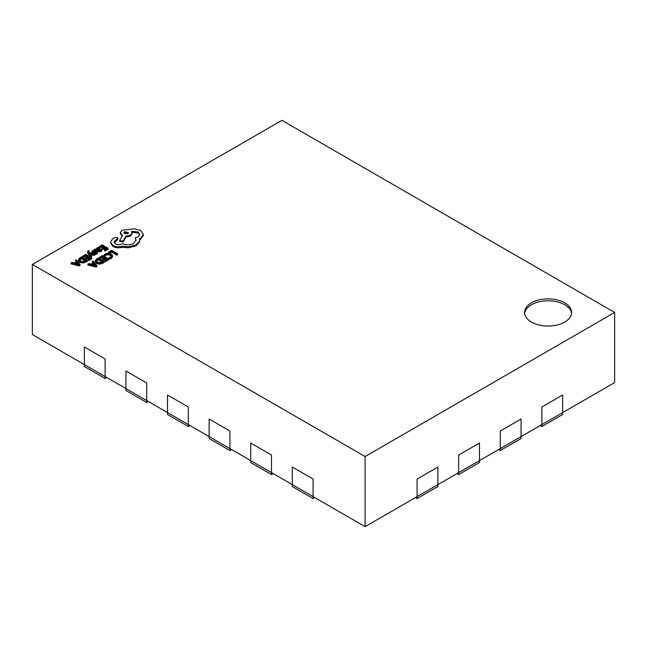 <?xml version="1.0" encoding="UTF-8"?>
<svg xmlns="http://www.w3.org/2000/svg" width="647" height="647" viewBox="0 0 647 647"><rect width="100%" height="100%" fill="white"/><g stroke="black" fill="none" stroke-linecap="round" stroke-linejoin="round"><path stroke-width="0.97" d="M32.35 264.429L365.094 456.531L614.65 312.452L281.906 120.342L32.35 264.429L32.35 334.548L105.138 376.57L105.138 358.996L84.345 346.986L84.345 364.56L146.732 400.582L146.732 383.008L125.93 370.998L125.93 388.58L188.326 424.594L188.326 407.02L167.524 395.01L167.524 412.592L188.326 424.594L188.326 426.519L189.983 425.556M188.326 426.519L167.524 414.509L167.524 395.01L188.326 407.02L188.326 424.594L229.92 448.614L229.92 431.031L209.118 419.03L209.118 436.604L229.92 448.614L229.92 450.53L231.577 449.568M229.92 450.53L209.118 438.529L209.118 419.03L229.92 431.031L229.92 448.614L271.505 472.625L271.505 455.043L250.712 443.041L250.712 460.615L271.505 472.625L271.505 474.542L273.171 473.588M271.505 474.542L250.712 462.54L250.712 443.041L271.505 455.043L271.505 472.625L313.099 496.637L313.099 479.063L292.307 467.053L292.307 484.627L313.099 496.637L313.099 498.562L314.765 497.6M365.094 456.531L365.094 526.658L417.08 496.637L417.08 479.063L437.882 467.053L437.882 486.552L417.08 498.562L415.423 497.6M417.08 498.562L417.08 496.637L437.882 484.627L437.882 467.053L417.08 479.063L417.08 496.637L479.476 460.615L479.476 462.54L458.674 474.542L457.017 473.588M458.674 474.542L458.674 472.625L479.476 460.615L479.476 443.041L458.674 455.043L458.674 472.625L458.674 455.043L479.476 443.041L479.476 460.615L521.07 436.604L521.07 438.529L500.268 450.53L498.602 449.568M500.268 450.53L500.268 448.614L521.07 436.604L521.07 419.03L500.268 431.031L500.268 448.614L500.268 431.031L521.07 419.03L521.07 436.604L562.655 412.592L562.655 414.509L541.862 426.519L540.196 425.556M541.862 426.519L541.862 424.594L562.655 412.592L562.655 395.01L541.862 407.02L541.862 424.594L541.862 407.02L562.655 395.01L562.655 412.592L614.65 382.571L614.65 312.452M313.099 498.562L292.307 486.552L292.307 467.053L313.099 479.063L313.099 496.637L365.094 526.658M105.138 378.495L84.345 366.485L84.345 346.986L105.138 358.996L105.138 378.495L106.804 377.533M146.732 402.507L125.93 390.497L125.93 370.998L146.732 383.008L146.732 402.507L148.398 401.544M564.742 302.845A23.527 13.587 0 0 0 539.097 299.901A23.527 13.587 0 0 0 524.571 312.452A23.527 13.587 0 0 0 531.462 322.06A23.527 13.587 0 0 0 557.107 325.004A23.527 13.587 0 0 0 571.633 312.452A23.527 13.587 0 0 0 564.742 302.845M571.568 313.415A23.527 13.587 0 0 0 564.742 304.769A23.527 13.587 0 0 0 539.873 301.648A23.527 13.587 0 0 0 524.628 313.415M79.233 265.974L80.05 265.505L80.05 264.542L76.378 259.819L75.537 260.312L76.589 261.574L74.122 262.997L71.898 262.415L71.057 262.9L79.233 265.019L79.233 265.974L71.057 263.863L71.057 262.9M75.537 260.312L76.047 261.889M82.646 256.204L83.326 256.592L85.744 255.193L87.733 256.349L85.622 257.571L86.294 257.959L88.413 256.738L90.313 257.829L88.024 259.148L88.704 259.544L91.753 257.781L85.833 254.368L82.646 256.204L82.646 257.166L83.326 257.555L85.744 256.155L86.908 256.827M88.024 259.148L88.024 260.11L88.704 260.506L91.753 258.743L91.753 257.781M85.622 257.571L85.622 258.533L86.294 258.921L88.413 257.7L89.48 258.315M90.895 257.288L91.631 256.859L91.631 255.905L89.367 253.163M89.351 253.147L94.09 254.481L94.923 254.004L89.043 252.524L88.599 251.893L89.27 250.915L88.073 250.777L87.539 251.546L87.911 253.389L90.815 257.239M88.599 252.856L89.27 250.915M90.426 254.417L94.09 255.444L94.923 254.967L94.923 254.004M94.68 252.023L96.508 252.322L94.697 253.195L95.416 253.608L97.446 252.265L96.136 251.206L92.917 251.521L93.217 250.688L93.217 251.626L94.85 251.173L94.85 250.219L94.082 249.774L91.793 251.198L92.23 251.998L94.68 252.023L94.68 252.985L96.322 252.912M97.018 251.473L97.446 253.228L97.018 252.435L97.446 253.228L96.605 254.101L94.923 254.279M91.793 251.198L92.23 252.961L91.793 252.16L92.23 252.961L94.68 252.985M94.939 249.111L94.939 250.065L97.665 251.643L100.795 251.683L101.854 250.615L101.854 249.653L101.134 249.241L100.261 250.332L98.368 250.235L100.059 248.537L98.207 247.494L96.896 247.866L96.354 249.046L94.939 249.111L97.665 250.68L100.795 250.721L101.854 249.653M99.217 250.543L100.059 248.537M102.574 263.345L104.264 262.375L104.264 261.412L98.336 257.991L96.71 258.929L95.238 260.741L95.238 261.784L96.557 263.491L99.549 264.186L102.574 263.345L102.574 262.383L104.264 261.412M109.521 253.276L111.535 252.112L116.784 255.144L117.544 254.7L117.544 253.737L111.624 250.324L108.502 252.128L109.181 253.203M108.502 252.128L108.583 253.131M104.07 254.967L104.806 255.387L105.938 254.279L108.081 253.761L110.354 254.4L111.51 255.783L110.556 257.094L108.809 257.7L109.61 258.161L111.252 257.49L112.554 255.727L111.106 253.907L108.211 253.114L105.364 253.818L104.07 254.967L104.07 255.929L104.806 256.349L105.938 255.233L108.081 254.716L110.354 255.355L111.51 256.746M108.809 257.7L108.809 258.663L109.61 259.123L111.252 258.452L112.554 256.689L112.554 255.727M99.46 257.344L100.131 257.732L102.549 256.341L104.547 257.49L102.428 258.711L103.108 259.099L105.226 257.878L107.119 258.978L104.83 260.296L105.518 260.684L108.567 258.929L102.638 255.508L99.46 257.344L99.46 258.307L100.131 258.695L102.549 257.296L103.714 257.967M104.83 260.296L104.83 261.251L105.518 261.647L108.567 259.884L108.567 258.929M102.428 258.711L102.428 259.673L103.108 260.062L105.226 258.84L106.286 259.455M96.039 267.122L96.856 266.645L96.856 265.682L93.192 260.967L92.343 261.453L93.394 262.714L90.928 264.138L88.704 263.555L87.863 264.041L96.039 266.16L96.039 267.122L87.863 265.003L87.863 264.041M92.343 261.453L92.853 263.03M99.808 248.044L102.145 246.693L103.302 247.356M99.719 247.13L102.145 245.731L104.135 246.879L102.016 248.1L102.695 248.497L104.814 247.267L106.706 248.367L104.426 249.685L104.426 250.648L105.105 251.036L108.154 249.281L108.154 248.319L102.234 244.898L99.048 246.733L99.719 247.971M102.016 248.1L102.016 249.063L102.695 249.451L104.814 248.23L105.873 248.844M85.76 262.205L87.45 261.226L87.45 260.272L81.53 256.851L79.904 257.789L78.433 259.593L78.433 260.644L79.743 262.35L82.743 263.046L85.76 262.205L85.76 261.242L87.45 260.272M122.639 247.227L128.235 247.833L136.153 245.795L139.566 241.929L139.566 238.832L140.617 238.322L143.432 234.36L140.617 230.445L134.261 228.812L122.008 230.251L120.269 232.677L122.429 235.354L119.646 240.555L123.189 241.088L125.882 236.131L130.468 235.136L132.198 232.702L131.648 231.246L138.046 232.022L139.784 234.457L138.046 236.883L135.183 237.805L136.064 239.972L133.581 243.401C129.99 245.148 126.27 245.27 122.429 243.765L122.089 243.959C119.905 245.003 117.714 245.003 115.522 243.959L114.147 242.051L115.271 240.312L117.997 238.347L117.463 237.586L114.931 237.538L112.449 238.978L110.516 242.277L112.958 245.488L112.958 246.45C115.886 247.898 119.113 248.157 122.639 247.227L122.639 246.264L128.235 246.871L136.153 244.833L139.566 240.967L139.703 239.964M110.516 242.835L112.958 246.45M114.22 242.528L117.463 240.053L117.997 238.347M135.183 237.805L136.024 240.449M131.648 232.208L138.046 232.985L139.728 234.934M119.646 240.555L119.646 241.517L123.189 242.051L125.882 237.093L130.468 236.098L132.198 233.664L132.198 232.702M120.269 232.677L120.269 233.64L122.429 236.317M139.566 239.786L140.617 239.277L143.432 235.314L143.432 234.36M109.181 252.516L111.535 251.149L111.535 252.112M111.535 251.149L116.784 254.182L116.784 255.144M116.784 254.182L117.544 253.737M104.806 255.387L104.806 256.349M109.61 258.161L109.61 259.123M100.131 257.732L100.131 258.695M102.549 256.341L102.549 257.296M103.108 259.099L103.108 260.062M105.226 257.878L105.226 258.84M105.518 260.684L105.518 261.647M95.238 260.741L96.557 262.528L99.549 263.224L102.574 262.383M102.816 261.461L98.247 258.824L96.249 260.692L97.341 262.051L99.654 262.642L102.816 261.461M101.983 261.938L98.247 259.787L96.249 261.655M98.247 258.824L98.247 259.787M96.039 266.16L96.856 265.682M93.823 263.24L91.834 264.388L95.699 265.48L93.823 263.24L93.823 264.202L92.966 264.696M94.575 265.133L93.823 264.202M99.048 246.733L99.048 247.607M102.145 245.731L102.145 246.693M102.695 248.497L102.695 249.451M104.814 247.267L104.814 248.23M104.426 249.685L105.105 250.074L105.105 251.036M105.105 250.074L108.154 248.319M96.274 249.653L96.354 249.046M99.12 248.691L97.317 248.327L96.856 248.99L97.802 249.904L99.12 248.691L98.781 248.27L98.781 249.16M98.781 249.232L97.317 249.289L97.317 248.327L96.856 248.99M97.317 249.289L96.856 249.952M92.917 251.521L93.217 250.688L94.85 250.219M94.697 253.195L94.697 253.947M95.416 253.608L95.416 254.57M87.539 251.546L90.863 256.349L91.631 255.905M90.863 256.349L90.863 257.271M94.09 254.481L94.09 255.444M88.599 251.893L88.76 251.109L88.76 252.071M83.326 256.592L83.326 257.555M85.744 255.193L85.744 256.155M86.294 257.959L86.294 258.921M88.413 256.738L88.413 257.7M88.704 259.544L88.704 260.506M78.433 259.593L79.743 261.388L82.743 262.084L85.76 261.242M86.002 260.32L81.441 257.684L79.435 259.552L80.527 260.911L82.848 261.501L86.002 260.32M85.178 260.798L81.441 258.638L79.435 260.515M81.441 257.684L81.441 258.638M79.233 265.019L80.05 264.542M77.017 262.1L75.028 263.248L78.885 264.34L77.017 262.1L77.017 263.062L76.16 263.555M77.769 263.984L77.017 263.062M112.958 245.488C115.886 246.936 119.113 247.203 122.639 246.264M124.572 231.683L123.892 232.629L124.572 233.575L127.855 233.575L128.535 232.629L124.572 231.683L124.046 233.106M128.235 246.871L128.235 247.833M123.189 241.088L123.189 242.051M125.882 236.131L125.882 237.093M115.271 240.312L115.271 241.274M128.381 233.106L124.572 232.645M105.938 254.279L105.938 255.233M108.081 253.761L108.081 254.716M110.354 254.4L110.354 255.355M111.252 257.49L111.252 258.452M95.238 260.911L95.238 261.695M96.557 262.528L96.557 263.491M99.549 263.224L99.549 264.186M97.39 259.318L97.39 260.28M100.795 250.721L100.795 251.683M99.444 249.41L99.444 250.365M97.665 250.68L97.665 251.643M98.069 248.108L98.069 249.071M93.176 252.265L93.176 253.22M95.764 251.82L95.764 252.783M96.605 253.139L96.605 254.101M87.911 252.427L87.911 253.389M78.433 259.762L78.433 260.555M79.743 261.388L79.743 262.35M82.743 262.084L82.743 263.046M80.584 258.177L80.584 259.14M136.153 244.833L136.153 245.795M139.566 240.967L139.566 241.929M140.617 238.322L140.617 239.277M122.008 235.112L122.008 236.074M130.468 235.136L130.468 236.098M138.046 232.022L138.046 232.985M117.164 239.22L117.164 240.183M117.463 239.099L117.463 240.053M112.554 255.751L112.554 256.713M91.761 251.376L91.761 252.338M97.471 252.095L97.471 253.05"/></g></svg>
